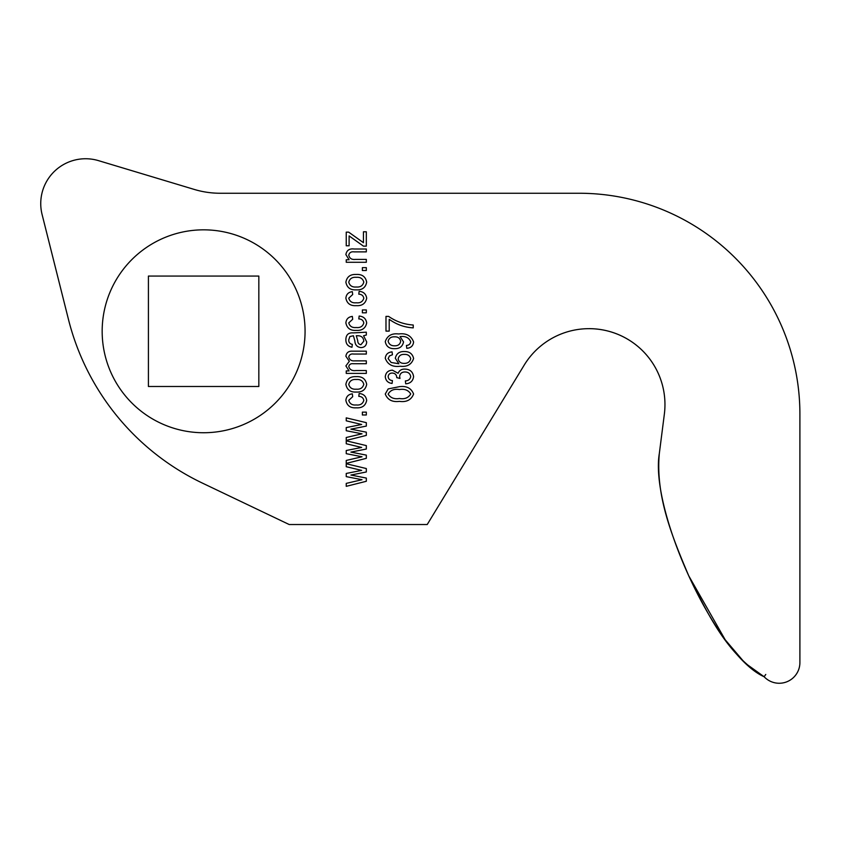 <?xml version="1.0" encoding="UTF-8"?>
<svg xmlns="http://www.w3.org/2000/svg" width="842" height="842" viewBox="0 0 842 842"><rect width="100%" height="100%" fill="white"/><g stroke="black" fill="none" stroke-linecap="round" stroke-linejoin="round"><path stroke-width="1.26" d="M194.365 189.461A89.694 89.694 0 0 0 220.183 193.25A89.694 89.694 0 0 1 194.365 189.461L98.514 160.643L194.365 189.461A89.694 89.694 0 0 0 220.183 193.25L579.054 193.25A220.846 220.846 0 0 1 799.9 414.096L799.9 662.549A20.703 20.703 0 0 1 764.115 676.736C715.679 655.276 649.729 510.462 659.307 453.649C655.444 496.401 672.495 537.564 688.882 576.128C707.606 613.365 726.709 654.644 764.115 676.736L744.928 662.959L725.194 639.773L688.693 575.717M400.139 366.238C392.582 367.228 387.625 364.565 385.268 358.239C385.752 354.345 388.025 352.23 392.077 351.893L392.435 354.766L389.446 355.934L388.141 358.597L391.151 362.481L398.855 363.755L395.308 358.26C396.319 353.682 399.287 351.44 404.223 351.535C409.412 351.419 412.538 353.745 413.59 358.503C411.622 364.502 407.139 367.08 400.139 366.238M355.913 370.543L366.323 370.543L366.323 373.406L346.241 373.406L346.241 370.901L349.072 370.901L345.883 365.933L349.314 361.302L345.883 356.24C346.441 352.598 348.683 350.903 352.598 351.177L366.323 351.177L366.323 354.05L353.682 354.05C351.051 353.64 349.409 354.587 348.756 356.882C349.441 359.818 351.409 361.144 354.661 360.86L366.323 360.86L366.323 363.723L353.282 363.723C350.819 363.428 349.314 364.365 348.756 366.533C349.756 369.733 352.145 371.069 355.913 370.543M366.323 332.18L366.323 335.042L363.555 335.758L366.68 341.894C366.502 345.483 364.618 347.378 361.039 347.599C357.166 347.188 355.092 344.957 354.85 340.915L353.419 335.758L349.883 336.526L348.756 339.863C348.662 342.389 349.862 343.894 352.335 344.367L351.977 347.241C347.809 346.357 345.778 343.768 345.883 339.452C346.041 334.674 348.556 332.485 353.43 332.895L366.323 332.18M363.449 231.792L366.323 231.792L366.323 246.138L363.449 246.138L349.114 235.907L349.114 245.78L346.241 245.78L346.241 232.15L348.683 232.15L363.449 242.685L363.449 231.792M355.366 259.399L366.323 259.399L366.323 262.272L346.241 262.272L346.241 259.757L349.114 259.757L345.883 254.579C346.672 250.295 349.388 248.443 354.029 249L366.323 249L366.323 251.874L354.124 251.874C351.198 251.474 349.409 252.579 348.756 255.168C349.525 258.399 351.735 259.81 355.366 259.399M362.376 267.651L366.323 267.651L366.323 270.514L362.376 270.514L362.376 267.651M356.071 274.46C362.06 274.082 365.596 276.65 366.68 282.165C365.617 287.596 362.155 290.174 356.282 289.869C350.398 290.185 346.936 287.617 345.883 282.165C346.904 276.786 350.304 274.218 356.071 274.46M98.514 160.643A44.858 44.858 0 0 0 42.1 214.542L68.476 319.465L42.1 214.542M664.349 414.19L659.307 453.649L664.349 414.19A75.917 75.917 0 0 0 589.042 328.654A75.917 75.917 0 0 1 664.349 414.19A75.917 75.917 0 0 0 524.187 365.123L427.22 524.524L289.195 524.524L202.427 483.108A248.453 248.453 0 0 1 68.476 319.465M362.376 309.951L366.323 309.951L366.323 312.814L362.376 312.814L362.376 309.951M356.208 302.783C360.208 303.225 362.744 301.72 363.807 298.247C363.291 295.647 361.618 294.29 358.787 294.174L359.155 291.311C363.565 291.721 366.07 294.026 366.68 298.247C365.544 303.552 362.071 306.014 356.261 305.646C350.43 306.025 346.967 303.53 345.883 298.173C346.262 294.332 348.409 292.163 352.335 291.669L352.693 294.532L348.756 298.163C349.756 301.647 352.24 303.183 356.208 302.783M399.445 386.667C406.57 385.741 411.296 388.194 413.59 394.035C411.264 399.918 406.549 402.36 399.445 401.371C392.298 402.308 387.573 399.855 385.268 394.003L388.183 388.92L399.445 386.667M404.918 369.101C409.98 369.249 412.864 371.764 413.59 376.648C412.959 381.089 410.328 383.478 405.707 383.805L405.349 380.931C408.349 380.763 410.138 379.321 410.728 376.606C410.138 373.522 408.212 371.985 404.949 371.975C401.844 371.996 400.066 373.49 399.613 376.448L399.992 378.426L396.782 377.637C396.624 374.774 395.13 373.248 392.288 373.048C389.857 373.08 388.478 374.269 388.141 376.616C388.467 379.037 389.899 380.363 392.435 380.573L392.077 383.447C387.983 382.921 385.71 380.668 385.268 376.69C385.804 372.543 388.194 370.375 392.456 370.185L398.087 373.29C399.329 370.385 401.613 368.985 404.918 369.101M356.208 327.517C360.208 327.959 362.744 326.454 363.807 322.981C363.291 320.381 361.618 319.023 358.787 318.918L359.155 316.045C363.565 316.455 366.07 318.771 366.68 322.981C365.544 328.285 362.071 330.759 356.261 330.39C350.43 330.759 346.967 328.264 345.883 322.907C346.262 319.076 348.409 316.908 352.335 316.403L352.693 319.276L348.756 322.896C349.756 326.38 352.24 327.917 356.208 327.517M356.071 376.637C362.06 376.258 365.596 378.826 366.68 384.341C365.617 389.772 362.155 392.351 356.282 392.046C350.398 392.361 346.936 389.793 345.883 384.341C346.904 378.963 350.304 376.395 356.071 376.637M356.208 404.96C360.208 405.402 362.744 403.886 363.807 400.424C363.291 397.824 361.618 396.466 358.787 396.35L359.155 393.488C363.565 393.898 366.07 396.203 366.68 400.424C365.544 405.728 362.071 408.191 356.261 407.823C350.43 408.202 346.967 405.707 345.883 400.35C346.262 396.508 348.409 394.34 352.335 393.845L352.693 396.708L348.756 400.339C349.756 403.823 352.24 405.36 356.208 404.96M362.376 412.127L366.323 412.127L366.323 414.99L362.376 414.99L362.376 412.127M350.903 429.157L366.323 432.178L366.323 435.398L346.241 440.45L346.241 437.503L362.018 433.819L346.241 430.725L346.241 427.568L361.66 424.494L346.241 420.811L346.241 417.864L366.323 422.652L366.323 426.084L350.903 429.157M350.903 452.101L366.323 455.122L366.323 458.343L346.241 463.395L346.241 460.448L362.018 456.764L346.241 453.68L346.241 450.512L361.66 447.439L346.241 443.755L346.241 440.808L366.323 445.597L366.323 449.028L350.903 452.101M398.645 333.969C406.233 332.979 411.212 335.653 413.59 341.989C413.117 345.894 410.843 347.999 406.781 348.314L406.423 345.441C408.907 345.283 410.349 344.041 410.728 341.736C408.97 337.768 405.633 336.042 400.718 336.558L400.045 336.558L403.55 341.894C402.56 346.546 399.561 348.809 394.551 348.672C389.341 348.82 386.246 346.472 385.268 341.631C387.278 335.684 391.74 333.137 398.645 333.969M413.233 327.875C404.381 327.349 396.382 324.486 389.214 319.276L389.214 331.106L385.983 331.106L385.983 316.403L388.625 316.403C396.024 321.539 404.223 324.412 413.233 325.012L413.233 327.875M350.903 475.046L366.323 478.067L366.323 481.287L346.241 486.339L346.241 483.392L362.018 479.708L346.241 476.625L346.241 473.457L361.66 470.383L346.241 466.71L346.241 463.753L366.323 468.541L366.323 471.973L350.903 475.046M203.617 432.735A101.45 101.45 0 0 0 305.067 331.285A101.45 101.45 0 0 0 203.617 229.834A101.45 101.45 0 0 0 102.166 331.285A101.45 101.45 0 0 0 203.617 432.735M148.413 386.489L258.831 386.489L258.831 276.071L148.413 276.071L148.413 386.489L148.413 276.071L258.831 276.071L258.831 386.489L148.413 386.489M799.9 662.549L799.9 414.096M764.115 676.736L765.767 674.453M348.756 282.238C349.788 285.754 352.293 287.343 356.271 287.006C360.323 287.343 362.839 285.712 363.807 282.091C362.765 278.576 360.25 276.986 356.271 277.323C352.219 276.986 349.714 278.628 348.756 282.238M388.141 394.119C390.509 397.887 394.277 399.35 399.434 398.508C404.676 399.382 408.444 397.866 410.728 393.951C408.359 390.162 404.592 388.688 399.434 389.541C394.161 388.657 390.393 390.183 388.141 394.119M357.471 335.758L356.282 335.758L357.713 340.578C357.713 342.926 358.776 344.304 360.892 344.725L363.807 341.189C363.418 337.463 361.302 335.653 357.471 335.758M348.756 384.415C349.788 387.93 352.293 389.52 356.271 389.183C360.323 389.52 362.839 387.888 363.807 384.268C362.765 380.752 360.25 379.163 356.271 379.5C352.219 379.163 349.714 380.805 348.756 384.415M398.171 358.839C398.834 361.923 400.813 363.428 404.118 363.365C407.686 363.481 409.886 361.913 410.728 358.65C409.822 355.65 407.686 354.229 404.328 354.408C400.929 354.25 398.876 355.724 398.171 358.839M400.687 341.252C399.961 338.137 397.887 336.663 394.477 336.842C391.088 336.684 388.972 338.137 388.141 341.199C389.015 344.399 391.225 345.925 394.761 345.799C398.077 345.862 400.055 344.346 400.687 341.252"/></g></svg>
